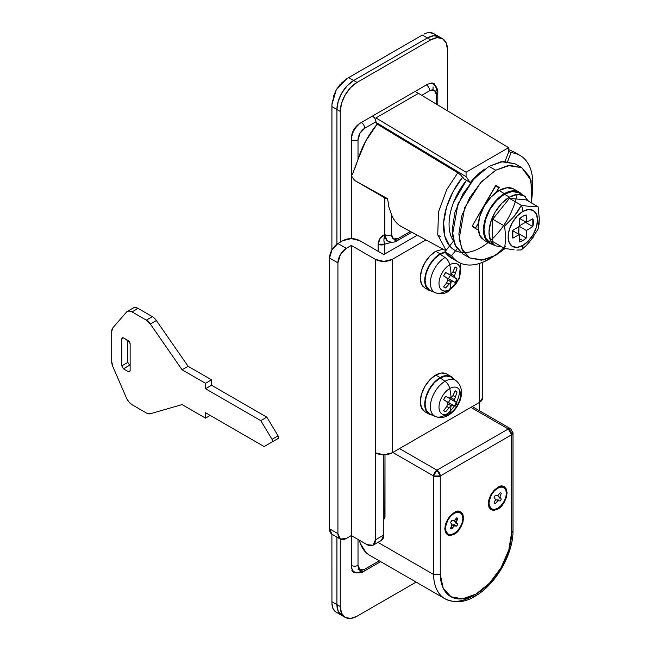 <?xml version="1.0" encoding="UTF-8"?>
<svg xmlns="http://www.w3.org/2000/svg" width="651" height="651" viewBox="0 0 651 651"><rect width="100%" height="100%" fill="white"/><g stroke="black" fill="none" stroke-linecap="round" stroke-linejoin="round"><path stroke-width="0.98" d="M440.361 236.622L437.741 234.832M494.223 490.211L497.698 488.201A12.32 7.112 -60 0 1 506.413 493.23A12.32 7.112 -60 0 1 497.698 508.309A12.32 7.112 -60 0 1 488.991 503.28A12.32 7.112 -60 0 1 497.698 488.201L494.223 490.211L497.698 488.201L494.369 490.887L491.546 494.703L489.658 499.048L488.991 503.28L489.658 506.747L491.546 508.919L494.369 509.473L497.698 508.309L501.034 505.624L503.858 501.807L505.746 497.462L506.413 493.23L505.746 489.764L503.858 487.591L501.034 487.038L497.698 488.201M495.085 503.784L494.435 502.645L495.085 503.784M497.364 508.496L497.698 509.082L492.075 510.172L488.323 503.671L492.075 492.84L497.698 487.428L501.294 486.175L504.338 486.769L506.364 489.104L507.08 492.84L506.364 497.397L504.338 502.084L501.294 506.185L497.698 509.082L494.109 510.335L491.066 509.741L489.039 507.406L488.323 503.671L489.039 499.114L491.066 494.426L494.109 490.325L497.698 487.428C502.133 484.246 505.266 486.053 507.08 492.84C505.266 501.726 502.133 507.145 497.698 509.082L497.364 508.496M488.738 500.245L488.991 500.66M450.695 515.34L454.17 513.33A12.32 7.112 -60 0 1 462.885 518.359A12.32 7.112 -60 0 1 454.17 533.446L457.507 530.752L460.33 526.944L462.218 522.59L462.885 518.359L462.218 514.892L460.33 512.719L457.507 512.166L454.17 513.33L450.842 516.015L448.018 519.832L446.13 524.185L445.463 528.417L446.13 531.883L448.018 534.056L450.842 534.601L454.17 533.446A12.32 7.112 -60 0 1 445.463 528.417A12.32 7.112 -60 0 1 454.17 513.33L450.695 515.34L454.17 513.33M453.837 533.633L454.17 534.219L448.547 535.301L444.796 528.799L448.547 517.968L454.17 512.557L457.759 511.304L460.802 511.898L462.837 514.241L463.553 517.968L462.837 522.525L460.802 527.212L457.759 531.322L454.17 534.219L450.582 535.464L447.538 534.87L445.504 532.534L444.796 528.799L445.504 524.242L447.538 519.555L450.582 515.454L454.17 512.557C458.605 509.383 461.738 511.181 463.553 517.968C461.738 526.854 458.605 532.274 454.17 534.219L453.837 533.633M445.211 525.373L445.463 525.788M433.566 574.459A55.197 31.866 120 0 0 444.983 598.774C455.041 603.371 465.034 602.533 474.953 596.275A4.736 2.734 -120 0 0 475.938 594.111A50.461 29.132 -60 0 1 440.271 574.41L433.566 574.459L377.987 542.364L433.566 574.459L433.566 475.979A4.736 2.734 -60 0 1 436.919 470.177L508.26 428.985A4.736 2.734 -60 0 1 510.636 428.749A4.736 2.734 -60 0 1 511.613 430.913A4.736 2.734 180 0 1 513.004 432.85A4.736 2.734 180 0 1 511.613 434.787L440.271 475.979L440.271 574.41L443.209 588.203L450.988 596.764L462.462 598.839L475.938 594.111L489.503 583.182L501.034 567.705L508.789 550.014L511.613 532.746L511.613 434.787L511.613 532.746A50.461 29.132 -60 0 1 475.938 594.111A4.736 2.734 60 0 1 474.953 596.275A4.736 2.734 60 0 1 472.585 596.039A55.197 31.866 -60 0 1 445.007 598.782A55.197 31.866 -60 0 1 433.566 574.459L440.271 574.41L440.271 475.979A4.736 2.734 180 0 1 433.566 475.979L392.805 452.445L433.566 475.979L433.566 574.459M366.008 552.544L360.329 543.479L359.336 540.208A55.197 31.866 120 0 0 369.898 555.417M386.849 240.439L384.822 234.637C383.634 238.909 383.634 242.091 384.822 244.174A4.736 2.734 180 0 1 378.117 244.174L380.29 237.997L384.822 234.637C381.006 235.963 378.768 239.145 378.117 244.174L378.117 251.27L378.117 244.174L384.822 244.174L384.822 253.98L384.822 244.174L391.804 242.213L384.822 244.158L384.147 241.733M449.743 246.111L444.755 236.069L443.648 222.618L446.545 207.197L453.129 191.467L462.698 177.105L463.886 178.797L470.25 182.63L463.886 178.797L460.582 174.875L457.783 172.792L377.198 124.129A60.169 34.739 120 0 0 358.017 159.438L352.525 174.11L351.32 175.648L354.673 180.482L387.597 198.669L388.924 207.213M380.656 561.634L363.738 571.399A4.736 2.734 -120 0 0 364.723 569.226A9.472 5.468 -60 0 1 358.017 565.361L358.017 539.443L358.017 565.361L359.987 569.698L364.723 569.226L379.264 560.828L364.723 569.226A4.736 2.734 60 0 1 363.738 571.399A4.736 2.734 60 0 1 361.37 571.163A14.216 8.203 -60 0 1 354.266 571.871A14.216 8.203 -60 0 1 351.32 565.361L351.32 535.578L351.32 565.361A14.216 8.203 120 0 0 354.266 571.871L351.906 570.504M450.598 522.582L451.973 524.657L450.598 528.319L451.973 524.657L450.598 522.582A6.16 3.556 -60 0 1 451.688 520.694L454.17 520.849L456.66 517.822A6.16 3.556 -60 0 1 457.751 518.448L456.375 522.118L457.751 524.193A6.16 3.556 -60 0 1 456.66 526.081L454.17 525.927L451.688 528.954A6.16 3.556 -60 0 1 450.598 528.319L451.688 528.954L454.17 525.927L456.66 526.081L454.26 524.722L455.936 525.691L454.26 524.722L452.502 524.958L454.17 525.927L452.502 524.958L451.648 525.829L452.502 524.958L454.984 525.113M384.993 454.772L384.822 517.008A4.736 2.734 60 0 1 383.838 519.181L384.822 517.008L383.813 517.455A4.736 2.734 0 0 0 384.822 517.008L384.017 519.075A4.736 2.734 -120 0 0 384.993 516.91L384.993 454.772M436.406 104.16L436.406 94.607L434.445 90.269L429.709 90.741L421.767 95.331L429.709 90.741A4.736 2.734 -120 0 0 426.356 84.939A14.216 8.203 -60 0 1 433.468 84.239A14.216 8.203 -60 0 1 436.406 90.741A4.736 2.734 180 0 1 437.798 92.678A4.736 2.734 180 0 1 436.406 94.607A4.736 2.734 0 0 0 437.798 92.678C438.123 89.626 436.683 86.811 433.468 84.239A14.216 8.203 120 0 0 426.356 84.939L415.135 91.417L426.356 84.939A4.736 2.734 60 0 1 429.709 90.741A9.472 5.468 -60 0 1 436.406 94.607L436.406 104.16M446.073 250.35L437.732 234.783L438.514 211.957L446.724 189.628L457.783 172.792L446.765 189.555L438.538 211.844L437.716 234.71L446.073 250.35M400.52 226.076C396.532 223.57 393.529 219.769 391.52 214.675A59.119 34.137 120 0 0 400.918 226.32M391.52 214.675L391.52 234.637L391.52 214.675L388.916 207.189L387.597 198.669A4.736 2.734 180 0 1 384.822 197.888A4.736 2.734 0 0 0 387.597 198.669L354.673 180.482L384.822 197.888L384.822 234.637L384.822 197.888L354.673 180.482L351.32 175.648L351.32 139.867A14.216 8.203 -60 0 1 361.37 122.461A4.736 2.734 60 0 1 364.723 128.263L359.987 133.26L358.017 139.867L358.017 159.438L365.805 140.925L377.198 124.129L375.952 121.778L364.723 128.263L375.952 121.778L377.198 124.129L457.783 172.792M331.937 603.591L331.896 534.162L331.937 603.591L333.141 608.864L336.274 612.257C333.515 610.63 332.067 607.741 331.937 603.591M426.446 33.087L423.98 34.145C427.642 32.184 430.864 31.989 433.647 33.559L439.205 36.773L433.778 35.715L427.365 37.945L430.718 39.874L357.025 82.417L350.62 87.592L345.185 94.924L341.555 103.289L340.278 111.427L340.278 242.172L340.278 111.427L336.925 109.498L338.203 101.361L341.832 92.987L347.268 85.655L353.68 80.488L427.365 37.945L422.336 35.04L346.918 78.633L348.643 77.591L353.664 80.488A23.688 13.679 -60 0 0 336.917 109.498L336.925 244.166L336.925 109.498L340.278 111.427A23.688 13.679 -60 0 1 357.025 82.417L353.68 80.488A23.688 13.679 120 0 0 336.925 109.498L336.917 244.174L336.917 109.498L331.896 106.601L331.896 249.976L331.937 104.583L331.896 106.601L336.917 109.498L338.195 101.361L341.824 92.995L347.26 85.663L353.664 80.488L348.643 77.591L422.336 35.04L427.365 37.945L353.664 80.488L427.365 37.945L433.778 35.715L439.205 36.773A23.688 13.679 120 0 0 427.365 37.945A23.688 13.679 -60 0 1 439.205 36.773L442.558 38.702A23.688 13.679 -60 0 1 447.465 49.549L447.465 110.825L447.465 49.549L446.187 42.885L442.558 38.702A23.688 13.679 -60 0 0 430.718 39.874L357.025 82.417L353.68 80.488L427.365 37.945L430.718 39.874L437.122 37.644L442.558 38.702M336.266 612.257L341.824 615.464A23.688 13.679 -60 0 0 342.174 615.659L338.195 611.289L336.917 604.624L336.917 537.067L336.917 604.624L331.896 601.719L336.917 604.624L336.925 537.075L336.925 604.616A23.688 13.679 120 0 0 341.832 615.464A23.688 13.679 -60 0 1 336.917 604.624L340.278 606.553L336.925 604.616L338.203 611.281L341.832 615.464L345.185 617.392A23.688 13.679 -60 0 1 340.278 606.553L340.278 539.012L340.278 606.553L341.555 613.218L345.185 617.392A23.688 13.679 -60 0 0 357.025 616.22L416.119 582.108L357.025 616.22L350.62 618.45L345.185 617.392M433.061 86.876L433.061 88.805M433.647 33.559L429.139 32.55M340.229 84.304L336.266 89.789L346.918 78.633L341.091 83.393M332.449 100.059L331.937 104.583L336.266 89.789L333.133 97.178M375.952 117.912L418.487 93.353L415.135 91.417L418.487 93.353L375.952 117.912L466.067 172.23L508.602 147.679L508.602 152.122L505.038 161.342L508.602 152.122L508.602 147.679L418.487 93.353L508.602 147.679L466.067 172.23L375.952 117.912M361.37 122.461L372.6 115.976L374.976 118.474L375.952 121.778A4.736 2.734 -120 0 0 372.6 115.976L361.37 122.461A14.216 8.203 120 0 0 351.32 139.867A4.736 2.734 0 0 0 358.017 139.867A9.472 5.468 -60 0 1 364.723 128.263A4.736 2.734 -120 0 0 361.37 122.461M358.017 569.226L361.37 571.163L358.017 569.226M470.852 407.38L508.26 428.985L470.852 407.38M399.502 448.572L436.919 470.177L399.502 448.572M474.953 596.275C495.444 584.907 513.191 554.383 513.004 530.85L511.613 532.746L513.004 530.825L513.004 432.85L510.636 428.749L508.26 428.985L436.919 470.177L433.566 475.979L440.271 475.979L436.919 470.177A4.736 2.734 60 0 1 440.271 475.979L511.613 434.787A4.736 2.734 -120 0 0 508.26 428.985L511.613 434.787L513.004 432.85M484.84 169.032A48.32 27.895 120 0 0 470.25 182.63L466.067 176.673L375.952 122.355L466.067 176.673L466.067 172.23L466.067 176.673L470.25 182.63L484.946 168.959M517.138 194.405A52.918 30.548 -60 0 1 458.035 251.652A52.918 30.548 -60 0 1 462.698 177.105M383.927 239.625L384.822 234.637A4.736 2.734 0 0 0 391.52 234.637L393.481 238.974L398.217 238.51L410.399 231.479L398.217 238.51C394.156 240.382 391.926 239.096 391.52 234.637A4.736 2.734 180 0 1 384.822 234.637L386.759 240.39M495.427 489.511L494.939 489.495M494.963 489.479L495.444 489.503M501.278 493.32L499.903 496.99L501.278 499.065A6.16 3.556 -60 0 1 500.188 500.945L497.698 500.79L495.216 503.817A6.16 3.556 -60 0 1 494.125 503.19L495.501 499.52L494.125 497.445A6.16 3.556 -60 0 1 495.216 495.557L497.698 495.72L500.188 492.693A6.16 3.556 -60 0 1 501.278 493.32M498.227 496.021L499.602 498.096M498.511 499.984L496.029 499.83L495.175 500.692M456.074 523.225L457.751 524.193L455.375 522.794L454.699 521.15L455.375 522.794L457.043 523.762L456.375 522.118L454.699 521.15L455.025 519.978L454.699 521.15L456.375 522.118L457.043 519.693L455.936 519.05L457.043 519.693L457.751 518.448L456.66 517.822L454.17 520.849L451.688 520.694M451.298 527.074L452.412 527.717L451.298 527.074M384.822 234.637L385.636 238.697L387.89 241.22C391.731 242.652 394.848 242.473 397.24 240.675A4.736 2.734 -120 0 0 398.217 238.51A4.736 2.734 60 0 1 397.24 240.675A4.736 2.734 60 0 1 394.945 240.488M358.017 565.361A4.736 2.734 180 0 1 351.32 565.361A4.736 2.734 0 0 0 358.017 565.361M354.787 168.454L358.017 159.438L358.017 139.867A4.736 2.734 180 0 1 351.32 139.867L351.32 175.648M518.912 226.662L518.465 234.043L518.814 233.709L526.252 238.006L522.834 240.634L519.392 238.64L522.834 240.634A14.924 8.618 -60 0 1 519.449 241.944L519.319 234.531L512.85 238.136A14.924 8.618 -60 0 1 512.85 230.291L519.319 226.426L519.449 218.858A14.924 8.618 -60 0 1 522.834 216.262A14.924 8.618 -60 0 1 526.252 214.944L526.358 222.357L532.827 218.752A14.924 8.618 -60 0 1 532.827 226.605L526.358 230.47L526.252 238.006A14.924 8.618 -60 0 1 522.834 240.634L519.449 241.944L519.319 234.531L512.736 230.739L519.319 234.531L512.85 238.136L512.85 230.291L519.319 226.426L526.358 230.47L532.827 226.605L525.39 222.308L525.495 221.861M516.845 250.049L521.345 249.919A12.109 6.99 -120 0 0 522.834 245.419A20.791 12.003 -60 0 1 508.138 236.931A20.791 12.003 -60 0 1 522.834 211.469A20.791 12.003 -60 0 1 537.539 219.957A20.791 12.003 -60 0 1 522.834 245.419A12.109 6.99 60 0 1 521.345 249.919L526.464 245.321L530.923 240.178L538.092 229.079L539.069 224.131L539.288 218.606L538.092 206.749L530.907 206.684L521.337 205.252A12.109 6.99 60 0 1 522.834 211.469L517.211 216.01L512.443 222.447L509.253 229.795L508.138 236.931L509.253 242.782L512.443 246.452L517.211 247.372L522.834 245.419L528.457 240.878L533.226 234.45L536.416 227.101L537.539 219.957L536.416 214.114L533.226 210.444L528.457 209.516L522.834 211.469A12.109 6.99 -120 0 0 521.337 205.252L509.44 198.376L492.693 219.208L492.693 241.545L504.606 248.422L492.693 241.545L492.693 219.208L504.606 226.084L514.16 216.368L521.337 205.252L530.907 206.684L538.092 206.749L526.187 199.873L509.44 198.376L492.693 219.208L504.606 226.084L505.803 237.94L504.606 226.084L514.16 216.368L518.172 210.965L521.337 205.252L509.44 198.376L526.187 199.873L538.092 206.749L539.288 218.606L538.092 229.079M520.67 194.128A28.896 16.682 120 0 0 504.411 194.218L509.44 197.115A28.896 16.682 -60 0 1 525.699 197.033M515.714 190.45A29.612 17.097 120 0 0 499.048 190.54L504.411 193.632A29.612 17.097 -60 0 1 521.069 193.55M487.754 242.074A29.612 17.097 -60 0 1 485.654 217.906A29.612 17.097 -60 0 1 504.411 193.632L499.048 190.54A29.612 17.097 120 0 0 480.292 214.814A29.612 17.097 120 0 0 482.391 238.974M519.213 192.167L513.859 189.075L507.064 187.757L499.048 190.54L491.041 197.009L484.246 206.164L479.706 216.628L478.119 226.8L479.706 235.133L484.246 240.357L489.609 243.45L485.068 238.225L483.473 229.901L485.068 219.729L489.609 209.264L496.396 200.101L504.411 193.632L512.427 190.849L519.213 192.167L522.094 194.649M502.1 246.973L494.988 245.736L490.561 240.642L488.999 232.505L490.561 222.577L494.988 212.364L501.62 203.429L509.44 197.115L517.252 194.397L523.884 195.682L528.498 201.208M493.173 244.394A28.896 16.682 -60 0 1 491.131 220.803A28.896 16.682 -60 0 1 509.44 197.115L504.411 194.218A28.896 16.682 120 0 0 486.102 217.906A28.896 16.682 120 0 0 488.152 241.488M493.198 244.703L489.609 243.45M523.884 195.682L518.863 192.786L512.231 191.492L504.411 194.218L496.591 200.524L489.959 209.467L485.532 219.68L483.978 229.608L485.532 237.737L489.959 242.839L494.988 245.736M534.007 236.11L529.092 242.384M514.176 249.854L504.606 248.422L505.803 237.94L504.606 248.422L514.176 249.854M525.39 222.3L532.827 226.605L532.827 218.752L526.358 222.357L519.767 218.557L526.358 222.357L526.252 214.944L522.834 216.262L519.449 218.858L519.319 226.426L526.358 230.47L526.252 238.006L518.814 233.709L518.92 226.174L525.39 222.308L519.327 225.93M436.243 86.908L433.957 83.385L428.032 83.971L359.694 123.43L353.778 129.679L351.32 137.931L351.32 238.632L342.947 240.634L337.926 243.531L346.299 248.365L337.926 243.531A11.84 6.835 120 0 0 329.544 258.04L337.926 262.874L337.926 533.641L329.544 528.807L329.544 258.04L329.544 528.807A11.84 6.835 120 0 0 332.002 534.227L329.544 528.807L337.926 533.641L337.926 262.874A11.84 6.835 -60 0 1 346.299 248.365L351.32 245.468L375.44 259.391L383.813 261.393L392.187 259.391A11.84 6.835 180 0 1 375.44 259.391L375.44 452.795A11.84 6.835 0 0 0 392.187 452.795L392.187 259.391L425.949 239.902L392.187 259.391L392.187 452.795L383.813 454.805L383.813 535L375.44 539.834A11.84 6.835 60 0 1 372.99 545.253A11.84 6.835 60 0 1 367.066 544.667L372.99 545.253L375.44 539.834L375.44 259.391L351.32 245.468L351.32 535.578L367.066 544.667L351.32 535.578L346.299 538.475L351.32 535.578L351.32 245.468L346.299 248.365L340.375 254.622L337.926 262.874L329.544 258.04L332.002 249.781L337.926 243.531L342.947 240.634A11.84 6.835 180 0 1 359.694 240.634L383.813 254.557L417.307 235.223L383.813 254.557L359.694 240.634L351.32 238.632L351.32 137.931C351.857 131.795 354.649 126.961 359.694 123.43L428.032 83.971L433.957 83.385L436.219 86.876M383.813 535L381.364 540.42A11.84 6.835 -120 0 0 383.813 535L375.44 539.834L375.44 452.795L383.813 454.805L383.813 535M392.187 452.795L479.291 402.513L479.291 263.525L479.291 402.513A11.84 6.835 0 0 0 482.757 397.68L479.291 402.513L479.291 410.651L479.291 402.513L392.187 452.795M337.926 533.641L340.375 539.061L346.299 538.475A11.84 6.835 -60 0 1 340.375 539.061A11.84 6.835 -60 0 1 337.926 533.641M505.445 246.159A61.585 35.561 -60 0 1 459.215 262.548A61.585 35.561 -60 0 1 451.558 255.729L444.861 251.856L453.56 241.033C450.573 236.777 449.076 231.195 449.068 224.286C449.068 217.369 450.565 210.061 453.56 202.347L466.45 180.335A47.377 27.35 120 0 0 451.078 236.313M492.953 256.803L483.587 261.938C476.882 264.794 470.714 265.673 465.083 264.583C459.451 263.492 454.943 260.538 451.558 255.729L457.181 248.739L451.558 255.729L444.861 251.856A61.585 35.561 120 0 0 452.518 258.683M532.526 189.832L532.445 177.308C531.566 170.074 529.239 164.288 525.479 159.959C521.72 155.638 516.91 153.205 511.043 152.684L507.642 161.448L511.043 152.684L508.602 151.276L511.043 152.684A61.585 35.561 -60 0 1 520.784 155.906A61.585 35.561 -60 0 1 532.518 189.726M508.602 149.584L514.127 152.041M452.543 258.716L444.861 251.856L453.56 241.033M499.293 187.504L495.94 185.568L499.293 187.504A33.16 19.148 -60 0 0 499.048 187.634L495.704 185.706L499.293 187.504M278.042 438.554L264.135 446.553L205.513 412.71L205.513 418.129L182.06 404.588L150.348 413.743A9.472 5.468 60 0 1 146.329 412.97L132.047 404.727A9.464 5.468 60 0 1 126.473 398.062L112.769 366.423A9.472 5.468 60 0 1 111.712 361.63L111.712 331.505A9.472 5.468 60 0 1 112.835 327.86L126.408 312.195L128.833 310.983L132.047 311.886L146.329 320.137L150.348 324.003L182.06 369.776L205.513 383.317L205.513 388.728L260.782 420.644L272.037 439.327L272.509 440.979L271.996 442.045L264.135 446.553L205.513 412.71L205.513 418.129L182.06 404.588L150.348 413.743L146.329 412.97L132.047 404.727L128.882 401.984L126.473 398.062L112.769 366.423L111.712 361.63L111.712 331.505L112.835 327.86L126.408 312.195A9.472 5.468 60 0 1 127.327 311.406A9.472 5.468 60 0 1 132.047 311.886L138.077 308.411L152.358 316.655A9.472 5.468 60 0 1 156.378 320.52L188.09 366.293L211.542 379.834L211.542 385.246L266.812 417.161L278.067 435.844L278.538 437.496L278.026 438.562L272.045 442.013A2.368 1.367 60 0 0 272.037 439.327L278.067 435.844L266.812 417.161L211.542 385.246L211.542 379.834L188.09 366.293L156.378 320.52A9.472 5.468 -120 0 0 152.358 316.655L138.077 308.411A9.472 5.468 -120 0 0 133.357 307.923M129.468 365.325L123.438 368.808L128.459 371.713L130.135 370.745L130.135 343.663L128.459 340.766L123.438 337.861L121.761 338.829L122.25 337.747L123.438 337.861L121.761 338.829L121.761 365.911L123.438 368.808L128.459 371.713L129.647 371.827L130.135 370.745L130.135 343.663L129.647 342.011L123.438 337.861L122.25 337.747L121.761 338.829L121.761 365.911L127.791 362.428L127.791 340.375L127.791 362.428L130.135 365.716L129.468 365.325L123.438 368.808L121.761 365.911L127.791 362.428M133.203 308.021L134.863 307.5L138.077 308.411L132.047 311.886L146.329 320.137L152.358 316.655L146.329 320.137A9.472 5.468 60 0 1 150.348 324.003L156.378 320.52L150.348 324.003L182.06 369.776L188.09 366.293L182.06 369.776L205.513 383.317L211.542 379.834L205.513 383.317L205.513 388.728L211.542 385.246L205.513 388.728L260.782 420.644L266.812 417.161L260.782 420.644L272.037 439.327L278.067 435.844A2.368 1.367 -120 0 1 278.05 438.546M205.513 418.129L210.2 415.419L205.513 418.129M130.135 370.745L129.647 371.827L128.459 371.713L130.135 370.745M432.476 83.662L432.036 82.84M357.928 572.937L353.778 572.717L351.32 567.298L351.32 535.578L351.32 567.298L353.778 572.717L357.977 572.937M352.337 571.334L353.273 571.293M448.352 415.257A7.584 4.378 -120 0 0 449.743 413.328A15.185 8.764 -60 0 1 439.002 407.127A15.185 8.764 -60 0 1 449.743 388.533A56.849 32.827 60 0 1 451.053 397.737L453.031 395.564L455.082 390.803A11.604 6.697 -60 0 1 457.067 391.951L454.471 399.706L455.114 401.626L457.067 402.855A11.604 6.697 -60 0 1 455.073 406.305L453.039 405.231L451.053 405.63A56.849 32.827 60 0 1 449.743 413.328A15.185 8.764 120 0 0 460.477 394.726A15.185 8.764 120 0 0 449.743 388.533A15.185 8.764 -60 0 1 460.477 394.726A15.185 8.764 -60 0 1 449.743 413.328A7.584 4.378 60 0 1 448.352 415.257A7.584 4.378 60 0 1 445.04 415.126A20.71 11.962 -60 0 1 433.916 415.639A20.71 11.962 -60 0 1 431.735 398.827A20.71 11.962 -60 0 1 445.04 381.299A7.584 4.378 60 0 1 449.743 388.533A7.584 4.378 -120 0 0 445.04 381.299A20.71 11.962 -60 0 1 457.173 381.738A20.71 11.962 120 0 0 445.04 381.299L440.149 377.979L445.04 381.299A20.71 11.962 120 0 0 431.735 398.827A20.71 11.962 120 0 0 433.916 415.639M445.666 414.752A20.71 11.962 120 0 0 459.671 390.486M452.64 378.434A21.32 12.312 120 0 0 440.149 377.979L445.919 375.977L450.809 376.929M448.002 374.984A21.792 12.581 120 0 0 435.739 375.049L440.149 377.596A21.792 12.581 -60 0 1 452.412 377.531M427.886 413.247A21.792 12.581 -60 0 1 426.34 395.458A21.792 12.581 -60 0 1 440.149 377.596L435.739 375.049A21.792 12.581 120 0 0 421.929 392.911A21.792 12.581 120 0 0 423.475 410.7M453.568 378.89L451.045 376.514L446.041 375.546L440.149 377.596L434.25 382.357L429.253 389.095L425.909 396.801L424.737 404.287L425.909 410.415L429.253 414.264L432.573 415.257M429.489 413.849L426.218 410.089L425.07 404.092L426.218 396.768L429.489 389.233L434.38 382.633L440.149 377.979A21.32 12.312 120 0 0 426.454 396.02A21.32 12.312 120 0 0 428.7 413.32M449.743 413.328A56.849 32.827 -120 0 0 451.053 405.63L445.634 411.757A11.604 6.697 -60 0 1 443.64 410.61L446.741 406.46L447.644 403.661L446.765 401.61L443.64 399.706A11.604 6.697 -60 0 1 445.634 396.256L448.84 398.005L451.053 397.737A56.849 32.827 -120 0 0 449.743 388.533A15.185 8.764 120 0 0 439.002 407.127A15.185 8.764 120 0 0 449.743 413.328M429.253 414.264L424.843 411.717L421.506 407.868L420.326 401.74L421.506 394.254L424.843 386.556L429.839 379.81L435.739 375.049L441.638 372.999L446.635 373.967L451.045 376.514M453.031 395.564L455.114 396.768L453.031 395.564L455.082 390.803L457.067 391.951L455.082 390.803L457.067 391.951L454.471 399.706L455.114 401.626L457.067 402.855L455.073 406.305L453.039 405.231L451.053 405.63L445.634 411.757L443.64 410.61L446.741 406.46L448.824 407.664L446.741 406.46M451.053 397.737L454.471 399.706L451.062 397.737M446.765 401.61L453.039 405.231L443.64 399.706L445.634 396.256L455.114 401.626L448.84 398.005M443.64 410.61L445.634 411.757L443.64 410.61M447.644 403.661L451.053 405.63L447.644 403.661M445.837 401.073L455.073 406.305L448.449 402.481L450.443 399.03L457.067 402.855L447.921 397.476L450.443 399.03L448.449 402.481L445.837 401.073M475.604 227.972L478.322 223.26L475.604 227.972L472.252 226.043L475.604 227.972A33.16 19.148 -60 0 0 475.604 228.525L472.252 226.597L475.604 228.525L475.604 227.972M496.095 192.493L498.812 187.781L495.46 185.844L498.812 187.781A33.16 19.148 -60 0 1 499.048 187.634L496.095 192.493M472.252 226.597L478.322 230.104L472.252 226.597L472.252 226.043L495.94 185.568M505.07 248.519L495.704 255.33L481.602 260.229L469.648 257.91L461.657 248.723L458.849 234.059L461.657 216.156L469.648 197.733L481.602 181.613L495.704 170.228L507.983 165.574L521.76 167.649L531.07 180.408L531.371 202.868L532.551 191.508L529.743 176.844L521.76 167.649L515.055 163.783L501.286 161.708L488.999 166.363L495.704 170.228L509.806 165.33L521.76 167.649M505.078 248.527L495.704 255.33L483.416 259.985L469.648 257.91L462.788 250.912L459.126 239.039L464.676 207.734L480.576 182.719L495.704 170.228L488.999 166.363L503.101 161.464L515.055 163.783M462.942 254.045L454.959 244.849L452.152 230.185L454.959 212.283L462.942 193.868L474.904 177.747L488.999 166.363L473.871 178.846L457.978 203.869L452.421 235.174L456.082 247.046L462.942 254.045L469.648 257.91M495.46 185.844L472.252 226.043M448.352 291.477A7.584 4.378 -120 0 0 449.743 289.54A15.185 8.764 -60 0 1 439.002 283.348A15.185 8.764 -60 0 1 449.743 264.754A56.849 32.827 60 0 1 451.053 273.957L453.031 271.784L455.082 267.024A11.604 6.697 -60 0 1 457.067 268.171L454.471 275.926L455.114 277.847L457.067 279.076A11.604 6.697 -60 0 1 455.073 282.526L453.039 281.452L451.053 281.85A56.849 32.827 60 0 1 449.743 289.54A15.185 8.764 120 0 0 460.477 270.946A15.185 8.764 120 0 0 449.743 264.754A15.185 8.764 -60 0 1 460.477 270.946A15.185 8.764 -60 0 1 449.743 289.54A7.584 4.378 60 0 1 448.352 291.477A7.584 4.378 60 0 1 445.04 291.347A20.71 11.962 -60 0 1 433.916 291.86A20.71 11.962 -60 0 1 431.735 275.048A20.71 11.962 -60 0 1 445.04 257.519A7.584 4.378 60 0 1 449.743 264.754A7.584 4.378 -120 0 0 445.04 257.519L440.149 254.199L445.04 257.519A20.71 11.962 120 0 0 431.735 275.048A20.71 11.962 120 0 0 433.916 291.86M427.886 289.467A21.792 12.581 -60 0 1 426.34 271.679A21.792 12.581 -60 0 1 440.149 253.817L434.25 258.577L429.253 265.315L425.909 273.021L424.737 280.508L425.909 286.635L429.253 290.484L424.843 287.937L421.506 284.088L420.326 277.961L421.506 270.474L424.843 262.768L429.839 256.03L435.739 251.27L440.149 253.817L435.739 251.27A21.792 12.581 120 0 0 421.929 269.132A21.792 12.581 120 0 0 423.475 286.92M444.91 251.937L440.149 253.817M429.253 290.484L432.573 291.477M429.489 290.069L426.218 286.31L425.07 280.312L426.218 272.989L429.489 265.453L434.38 258.854L440.149 254.199L445.919 252.197M440.149 254.199A21.32 12.312 120 0 0 426.454 272.24A21.32 12.312 120 0 0 428.7 289.54M449.743 289.54A56.849 32.827 -120 0 0 451.053 281.85L445.634 287.978A11.604 6.697 -60 0 1 443.64 286.831L446.741 282.68L447.644 279.881L446.765 277.831L443.64 275.926A11.604 6.697 -60 0 1 445.634 272.476L448.84 274.226L451.053 273.957A56.849 32.827 -120 0 0 449.743 264.754A15.185 8.764 120 0 0 439.002 283.348A15.185 8.764 120 0 0 449.743 289.54M435.739 251.27L443.062 249.178M453.031 271.784L455.114 272.989L453.031 271.784L455.082 267.024L457.067 268.171L455.082 267.024L457.067 268.171L454.471 275.926L455.114 277.847L457.067 279.076L455.073 282.526L453.039 281.452L451.053 281.85L445.634 287.978L443.64 286.831L446.741 282.68L448.824 283.885L446.741 282.68M451.053 273.957L454.471 275.926L451.062 273.957M446.765 277.831L453.039 281.452L443.64 275.926L445.634 272.476L455.114 277.847L448.84 274.226M443.64 286.831L445.634 287.978L443.64 286.831M447.644 279.881L451.053 281.85L447.644 279.881M445.837 277.293L455.073 282.526L448.449 278.701L450.443 275.251L457.067 279.076L447.921 273.697L450.443 275.251L448.449 278.701L445.837 277.293M444.991 598.774L369.622 555.262M445.813 250.668L401.618 226.719M433.468 84.239L431.108 82.872M472.244 406.582L510.636 428.749M445.463 524.397L445.463 528.417M488.991 499.26L488.991 503.28M397.24 240.675L411.831 232.252M363.738 571.399C361.256 573.205 358.099 573.368 354.266 571.871M437.798 104.99L437.798 92.678M482.757 397.68L482.757 262.288M332.002 534.227L340.375 539.061M372.99 545.253L381.364 540.42M451.778 258.276L457.661 261.669M513.362 151.602L519.246 154.995M133.341 307.939L127.311 311.422M430.173 414.199L435.348 416.485C439.954 418.162 444.299 417.747 448.368 415.257C459.492 408.682 467.239 389.811 456.017 380.68L451.444 377.344M430.173 290.419L435.348 292.706C439.954 294.382 444.299 293.967 448.368 291.477L459.158 278.937L460.574 263.216"/></g></svg>
